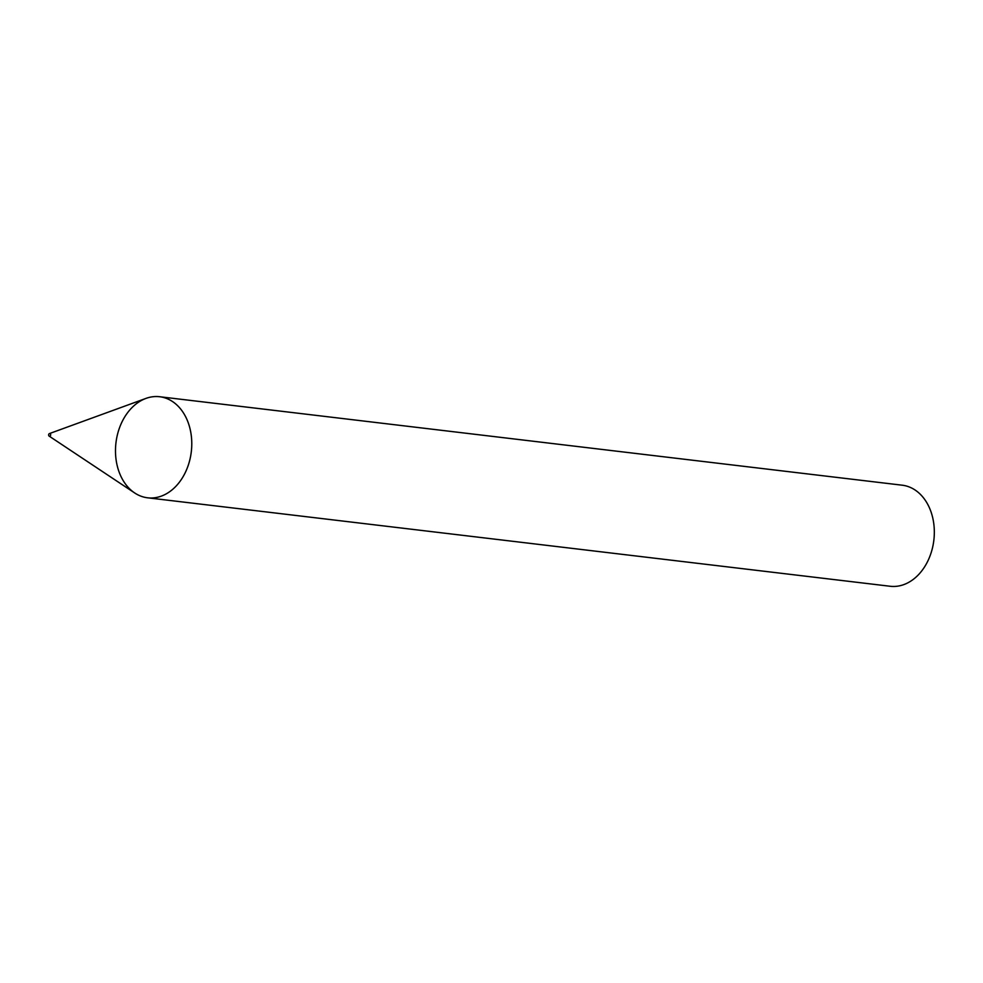 <?xml version="1.0" encoding="UTF-8"?>
<svg xmlns="http://www.w3.org/2000/svg" width="983" height="983" viewBox="0 0 983 983"><rect width="100%" height="100%" fill="white"/><g stroke="black" fill="none" stroke-linecap="round" stroke-linejoin="round"><path stroke-width="1.47" d="M49.15 436.108L134.708 492.974A50.895 37.932 -83.2 0 0 190.641 456.075A50.895 37.932 -83.2 0 0 152.488 396.788A50.895 37.932 -83.2 0 0 115.564 447.56A50.895 37.932 -83.2 0 0 147.61 497.803A50.895 37.932 -83.2 0 0 191.304 451.762A50.895 37.932 -83.2 0 0 159.651 396.739A50.895 37.932 -83.2 0 0 152.488 396.788A50.895 37.932 -83.2 0 0 145.976 398.398L49.445 433.577A1.352 1.008 -83.2 0 0 49.15 436.108A1.352 1.008 -83.2 0 0 50.637 435.113A1.352 1.008 -83.2 0 0 49.445 433.577M147.61 497.803L890.156 586.261A50.895 37.932 -83.2 0 0 933.85 540.22A50.895 37.932 -83.2 0 0 902.197 485.197L159.651 396.739"/></g></svg>
